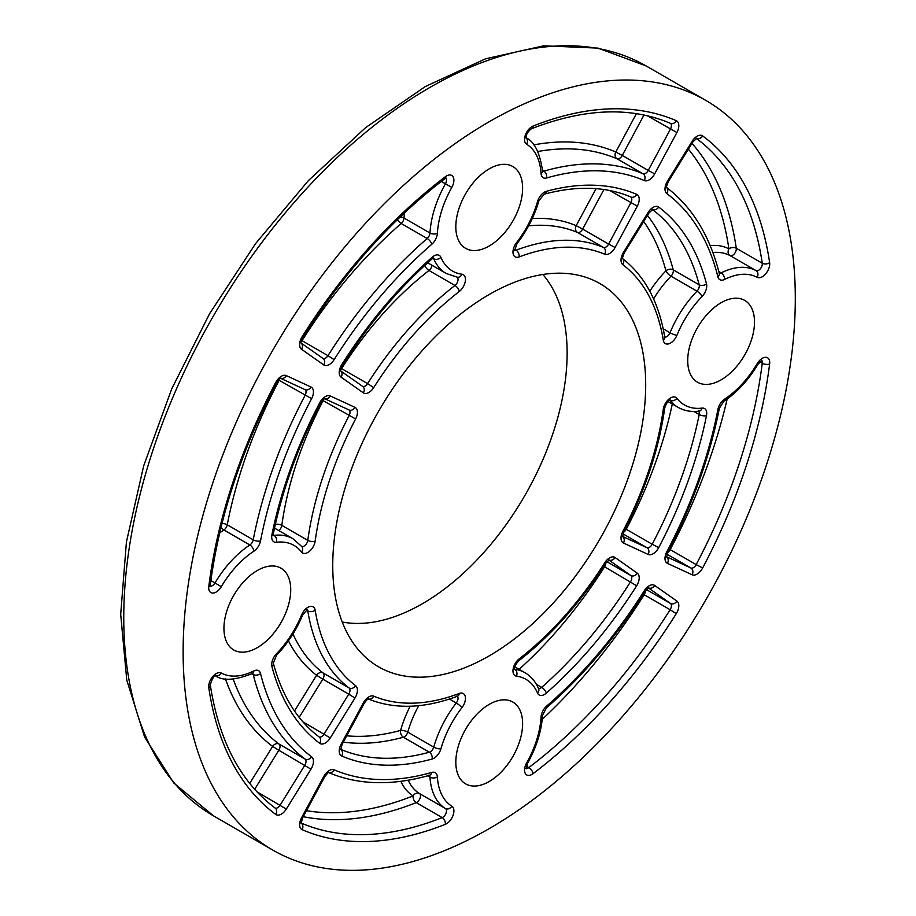 <?xml version="1.0" encoding="UTF-8"?>
<svg xmlns="http://www.w3.org/2000/svg" width="916" height="916" viewBox="0 0 916 916"><rect width="100%" height="100%" fill="white"/><g stroke="black" fill="none" stroke-linecap="round" stroke-linejoin="round"><path stroke-width="1.37" d="M275.338 524.364A5.244 2.473 -172.2 0 1 281.819 525.372A255.014 147.236 -60 0 1 323.13 400.624L322.604 400.338M278.83 530.593A5.244 3.034 120 0 0 281.819 525.372L307.787 540.371A5.244 3.034 -60 0 1 305.417 545.031A5.244 3.034 -60 0 1 301.753 546.417M795.306 298.467A432.879 249.919 120 0 0 705.652 100.302A432.879 249.919 120 0 0 272.773 350.233A432.879 249.919 120 0 0 272.785 850.071A432.879 249.919 120 0 0 606.358 734.094A432.879 249.919 120 0 0 795.306 298.467M257.327 570.508A47.22 27.262 -60 0 1 280.949 568.172A47.22 27.262 -60 0 1 280.949 622.697A47.22 27.262 -60 0 1 233.717 649.959A47.22 27.262 -60 0 1 226.481 612.117A47.22 27.262 -60 0 1 257.327 570.508M522.612 188.146A47.22 27.262 -60 0 1 501.991 235.675A47.22 27.262 -60 0 1 465.603 248.328A47.22 27.262 -60 0 1 465.603 193.791A47.22 27.262 -60 0 1 512.834 166.529A47.22 27.262 -60 0 1 522.612 188.146M721.098 379.865A47.22 27.262 -60 0 1 697.488 382.201A47.22 27.262 -60 0 1 697.488 327.676A47.22 27.262 -60 0 1 744.719 300.414A47.22 27.262 -60 0 1 751.956 338.256A47.22 27.262 -60 0 1 721.098 379.865M455.825 762.227A47.22 27.262 -60 0 1 476.435 714.698A47.22 27.262 -60 0 1 512.834 702.045A47.22 27.262 -60 0 1 512.834 756.582A47.22 27.262 -60 0 1 465.603 783.844A47.22 27.262 -60 0 1 455.825 762.227M645.688 384.846A221.283 127.759 120 0 0 585.198 277.079A221.283 127.759 120 0 0 378.571 411.307A221.283 127.759 120 0 0 365.644 657.367A221.283 127.759 120 0 0 539.948 616.812A221.283 127.759 120 0 0 645.688 384.846M219.703 532.917A78.707 45.445 -60 0 1 223.905 529.975A5.244 2.817 56.8 0 1 221.1 527.078M222.004 523.471A5.244 2.198 -169.1 0 1 227.248 524.811A338.702 195.543 -60 0 1 279.128 380.312L278.613 380.014M528.612 225.828A255.014 147.236 -60 0 1 577.469 232.446A5.244 4.271 112.8 0 1 576.187 225.668L582.656 229.08L603.919 189.532M604.72 254.224A10.5 6.057 120 0 0 615.094 247.492L637.307 206.169A10.5 6.057 120 0 0 636.666 194.341A317.715 183.429 120 0 0 546.325 191.329A10.5 6.057 120 0 0 537.532 201.543A73.463 42.411 -60 0 1 516.498 242.717A10.5 6.057 120 0 0 513.109 253.595A10.5 6.057 120 0 0 519.143 256.927A249.77 144.201 -60 0 1 604.72 254.224A5.244 4.271 -67.2 0 0 603.438 247.446L577.469 232.446A5.244 3.034 120 0 0 582.656 229.08L608.625 244.08A5.244 3.034 -60 0 1 603.438 247.446A255.014 147.236 120 0 0 516.063 250.194A5.244 3.034 -60 0 1 514.54 250.343M537.829 151.495A338.702 195.543 -60 0 1 617.052 158.789A5.244 4.271 113.3 0 1 615.781 152.022L622.25 155.434L643.982 115.015M644.292 180.566A10.5 6.057 120 0 0 654.688 173.845L676.913 132.522A10.5 6.057 120 0 0 676.283 120.706A401.391 231.748 120 0 0 533.101 126.053A10.5 6.057 120 0 0 525.372 135.03A10.5 6.057 120 0 0 526.62 144.213A73.463 42.411 -60 0 1 541.047 173.468A10.5 6.057 120 0 0 546.634 177.967A333.447 192.52 -60 0 1 644.292 180.566A5.244 4.271 -66.7 0 0 643.032 173.788L617.052 158.789A5.244 3.034 120 0 0 622.25 155.434L648.23 170.422A5.244 3.034 -60 0 1 643.032 173.788A338.702 195.543 120 0 0 543.829 171.155A5.244 3.034 -60 0 1 542.593 171.212M625.307 528.738L626.235 529.265A312.459 180.406 120 0 0 672.298 404.013M623.464 532.333A5.244 3.034 120 0 0 626.235 529.265L652.203 544.253A5.244 3.034 -60 0 1 646.925 547.676L622.582 536.421M667.443 552.669A5.244 3.034 120 0 0 670.203 549.611A396.147 228.714 120 0 0 727.167 399.033M299.177 717.354L322.798 679.157L316.604 675.264A5.244 4.271 127.2 0 1 323.13 672.985A255.014 147.236 -60 0 1 292.971 633.975M254.682 789.306L278.819 750.273L272.625 746.38A5.244 4.271 126.7 0 1 279.128 744.09A338.702 195.543 -60 0 1 233.202 679.122M341.095 368.324L341.599 368.621A255.014 147.236 -60 0 1 428.986 270.483A5.244 2.473 52.2 0 1 424.875 265.365M340.798 369.698A5.244 3.034 120 0 0 341.599 368.621L367.579 383.621A5.244 3.034 -60 0 1 362.587 386.357M301.501 340.374L302.017 340.683A338.702 195.543 -60 0 1 401.208 223.504A5.244 2.198 49.1 0 1 397.418 219.634M301.204 341.771A5.244 3.034 120 0 0 302.017 340.683L327.985 355.671A5.244 3.034 -60 0 1 322.982 358.431M653.577 298.902A78.707 45.445 -60 0 1 670.993 276.185A5.244 1.706 44.1 0 1 665.921 270.85A83.951 48.468 120 0 0 649.788 291.196M712.866 252.495A78.707 45.445 -60 0 1 730.041 255.61A5.244 4.282 118.2 0 1 728.907 248.889A5.244 3.458 171.6 0 1 736.281 248.259A396.147 228.714 120 0 0 691.992 143.365M757.154 277.319A10.5 6.057 120 0 0 765.719 273.792A10.5 6.057 120 0 0 769.635 262.617A401.391 231.748 120 0 0 702.675 135.934A10.5 6.057 120 0 0 692.13 141.304L667.455 181.208A10.5 6.057 120 0 0 666.825 193.574A333.447 192.52 -60 0 1 717.904 276.85A10.5 6.057 120 0 0 724.602 279.449A73.463 42.411 -60 0 1 757.154 277.319A5.244 4.282 118.2 0 0 756.021 270.598L730.041 255.61A5.244 3.034 120 0 0 734.334 253.846A5.244 3.034 120 0 0 736.281 248.259L762.261 263.247A5.244 3.034 -60 0 1 760.303 268.846A5.244 3.034 -60 0 1 756.021 270.598A78.707 45.445 120 0 0 721.144 272.888L718.797 271.537M343.34 742.132A312.459 180.406 120 0 0 403.372 737.22A5.244 3.698 74.7 0 1 400.601 730.395A5.244 1.706 -164.1 0 1 407.769 732.113A78.707 45.445 -60 0 1 418.726 705.663M432.112 759.043A10.5 6.057 120 0 0 440.905 748.83A73.463 42.411 -60 0 1 461.939 707.656A10.5 6.057 120 0 0 465.317 696.79A10.5 6.057 120 0 0 459.294 693.446A249.77 144.201 -60 0 1 373.717 696.149A10.5 6.057 120 0 0 363.343 702.881L341.118 744.204A10.5 6.057 120 0 0 341.771 756.032A317.715 183.429 120 0 0 432.112 759.043A5.244 3.698 -105.3 0 0 429.341 752.219L403.372 737.22A5.244 3.034 120 0 0 407.769 732.113L433.737 747.113A5.244 3.034 -60 0 1 429.341 752.219A312.459 180.406 -60 0 1 340.786 749.38M303.23 816.706A396.147 228.714 120 0 0 416.219 802.622A5.244 3.458 68.4 0 1 413.082 795.912A5.244 4.282 121.8 0 1 419.471 793.542A78.707 45.445 -60 0 1 408.181 780.214M445.336 824.32A10.5 6.057 120 0 0 453.065 815.343A10.5 6.057 120 0 0 451.817 806.16A73.463 42.411 -60 0 1 437.39 776.905A10.5 6.057 120 0 0 431.802 772.406A333.447 192.52 -60 0 1 334.134 769.806A10.5 6.057 120 0 0 323.749 776.528L301.524 817.851A10.5 6.057 120 0 0 302.143 829.667A401.391 231.748 120 0 0 445.336 824.32A5.244 3.458 68.4 0 0 442.199 817.61L416.219 802.622A5.244 3.034 120 0 0 420.089 798.134A5.244 3.034 120 0 0 419.471 793.542L445.439 808.53A5.244 3.034 -60 0 1 446.058 813.122A5.244 3.034 -60 0 1 442.199 817.61A396.147 228.714 -60 0 1 301.181 823.026M519.12 669.333A312.459 180.406 120 0 0 604.549 566.809L603.633 566.271M342.229 621.998A204.634 118.141 120 0 0 490.747 544.482A204.634 118.141 120 0 0 567.13 353.095A204.634 118.141 120 0 0 542.867 274.491M274.514 528.108L292.971 538.757L301.971 546.692A5.244 4.168 142.3 0 1 301.536 552.039A10.5 6.057 120 0 0 309.253 551.489A10.5 6.057 120 0 0 315.161 541.127A249.77 144.201 -60 0 1 355.614 418.944L323.13 400.624A5.244 3.034 120 0 0 323.657 399.399M355.614 418.944A10.5 6.057 120 0 0 354.961 407.345L330.287 395.941A10.5 6.057 120 0 0 319.718 402.777A317.715 183.429 120 0 0 271.938 534.692A10.5 6.057 120 0 0 276.392 542.261A5.244 3.927 -96.9 0 0 274.044 535.356L273.231 534.887M292.971 538.757A78.707 45.445 120 0 0 274.044 535.356A5.244 3.034 -60 0 1 273.266 535.31M315.161 541.127A5.244 2.473 -172.2 0 1 307.787 540.371A255.014 147.236 120 0 1 349.099 415.624A5.244 3.034 -60 0 0 348.973 409.933M354.961 407.345A5.244 4.282 114.8 0 1 349.053 409.967A5.244 4.282 114.8 0 1 348.767 409.83M330.287 395.941A5.244 4.282 114.8 0 1 324.825 398.735M319.718 402.777L320.657 403.074C323.05 399.8 324.493 398.334 324.974 398.7L324.379 398.563M271.938 534.692A5.244 2.164 11.4 0 0 273.38 533.581C282.254 489.9 298.021 446.401 320.657 403.074M276.392 542.261A73.463 42.411 -60 0 1 301.536 552.039M208.802 586.4A10.5 6.057 120 0 0 212.707 593.076A10.5 6.057 120 0 0 221.283 586.698A73.463 42.411 -60 0 1 253.835 551.237A10.5 6.057 120 0 0 260.533 540.909A333.447 192.52 -60 0 1 311.612 398.655A10.5 6.057 120 0 0 310.982 387.01L286.307 375.606A10.5 6.057 120 0 0 275.762 382.419A401.391 231.748 120 0 0 208.802 586.4A5.244 2.519 -172.8 0 0 210.302 584.923L210.348 586.435L209.798 585.896M769.635 363.973A10.5 6.057 120 0 0 765.719 357.297A10.5 6.057 120 0 0 757.154 363.675A73.463 42.411 -60 0 1 724.602 399.136A10.5 6.057 120 0 0 717.904 409.463A333.447 192.52 -60 0 1 666.825 551.718A10.5 6.057 120 0 0 667.455 563.363L692.13 574.767A10.5 6.057 120 0 0 702.675 567.954A401.391 231.748 120 0 0 769.635 363.973A5.244 2.519 7.2 0 1 762.261 363.274A396.147 228.714 -60 0 1 696.171 564.6L670.203 549.611M221.283 673.054A10.5 6.057 120 0 0 212.707 676.581A10.5 6.057 120 0 0 208.802 687.756A401.391 231.748 120 0 0 275.762 814.438A10.5 6.057 120 0 0 286.307 809.068L310.982 769.165A10.5 6.057 120 0 0 311.612 756.799A333.447 192.52 -60 0 1 260.533 673.523A10.5 6.057 120 0 0 253.835 670.924A73.463 42.411 -60 0 1 221.283 673.054A5.244 4.282 -61.8 0 1 215.615 675.768M451.817 187.391A10.5 6.057 120 0 0 453.065 176.777A10.5 6.057 120 0 0 445.336 176.731A401.391 231.748 120 0 0 302.143 336.71A10.5 6.057 120 0 0 301.524 349.248L323.749 364.911A10.5 6.057 120 0 0 334.134 359.633A333.447 192.52 -60 0 1 431.802 244.274A10.5 6.057 120 0 0 437.39 233.305A73.463 42.411 -60 0 1 451.817 187.391L445.439 183.818A78.707 45.445 120 0 0 429.982 233.019L404.013 218.019A78.707 45.445 -60 0 1 404.46 212.913M526.62 762.982A10.5 6.057 120 0 0 525.372 773.596A10.5 6.057 120 0 0 533.101 773.642A401.391 231.748 120 0 0 676.283 613.663A10.5 6.057 120 0 0 676.913 601.125L654.688 585.461A10.5 6.057 120 0 0 644.292 590.74A333.447 192.52 -60 0 1 546.634 706.099A10.5 6.057 120 0 0 541.047 717.068A73.463 42.411 -60 0 1 526.62 762.982L527.479 763.417L526.173 768.776L525.624 768.249M519.143 658.902A10.5 6.057 120 0 0 513.109 669.195A10.5 6.057 120 0 0 516.498 676.157A73.463 42.411 -60 0 1 537.532 693.034A10.5 6.057 120 0 0 546.325 693.103A317.715 183.429 120 0 0 636.666 585.771A10.5 6.057 120 0 0 637.307 573.198L615.094 557.535A10.5 6.057 120 0 0 604.72 562.779A249.77 144.201 -60 0 1 519.143 658.902A5.244 2.473 -127.8 0 1 518.651 660.905C515.41 664.627 514.071 667.512 514.609 669.55L514.071 669.012M663.276 340.145A10.5 6.057 120 0 0 669.172 343.695A10.5 6.057 120 0 0 676.901 335.325A73.463 42.411 -60 0 1 702.045 296.521A10.5 6.057 120 0 0 706.488 283.8A317.715 183.429 120 0 0 658.707 207.073A10.5 6.057 120 0 0 648.15 212.42L623.475 252.335A10.5 6.057 120 0 0 622.823 264.678A249.77 144.201 -60 0 1 663.276 340.145A5.244 3.504 170.7 0 0 664.741 337.157L664.26 336.87M459.294 291.483A10.5 6.057 120 0 0 465.317 281.178A10.5 6.057 120 0 0 461.939 274.216A73.463 42.411 -60 0 1 440.905 257.339A10.5 6.057 120 0 0 432.112 257.27A317.715 183.429 120 0 0 341.771 364.602A10.5 6.057 120 0 0 341.118 377.174L363.343 392.838A10.5 6.057 120 0 0 373.717 387.605A249.77 144.201 -60 0 1 459.294 291.483A5.244 2.473 52.2 0 0 454.954 285.471A255.014 147.236 120 0 0 367.579 383.621L373.717 387.605M315.161 610.228A10.5 6.057 120 0 0 309.253 606.678A10.5 6.057 120 0 0 301.536 615.048A73.463 42.411 -60 0 1 276.392 653.852A10.5 6.057 120 0 0 271.938 666.573A317.715 183.429 120 0 0 319.718 743.3A10.5 6.057 120 0 0 330.287 737.952L354.961 698.049A10.5 6.057 120 0 0 355.614 685.695A249.77 144.201 -60 0 1 315.161 610.228A5.244 3.504 -9.3 0 1 307.787 610.926A255.014 147.236 120 0 0 349.099 687.973L323.13 672.985A5.244 3.034 120 0 1 322.798 679.157L348.767 694.156L324.092 734.06A5.244 3.034 -60 0 1 318.986 736.853M676.901 398.334A10.5 6.057 120 0 0 669.172 398.884A10.5 6.057 120 0 0 663.276 409.246A249.77 144.201 -60 0 1 622.823 531.429A10.5 6.057 120 0 0 623.475 543.028L648.15 554.432A10.5 6.057 120 0 0 658.707 547.596A317.715 183.429 120 0 0 706.488 415.681A10.5 6.057 120 0 0 702.045 408.112A73.463 42.411 -60 0 1 676.901 398.334A5.244 4.168 -37.7 0 1 670.031 400.258A78.707 45.445 120 0 0 678.046 407.322C684.252 410.837 691.225 412.12 698.965 411.17L698.232 410.963M253.835 551.237A5.244 2.817 -123.2 0 0 249.873 544.974L223.905 529.975A5.244 3.034 120 0 0 227.248 524.811L253.228 539.81A5.244 3.034 -60 0 1 249.873 544.974A78.707 45.445 120 0 0 214.997 582.954L210.863 580.572M311.612 398.655L279.128 380.312A5.244 3.034 120 0 0 279.678 379.064M221.283 586.698L214.997 582.954A5.244 3.034 -60 0 1 210.279 586.091M260.533 540.909A5.244 2.198 -169.1 0 1 253.228 539.81A338.702 195.543 120 0 1 305.108 395.311A5.244 3.034 -60 0 0 304.994 389.598M310.982 387.01A5.244 4.282 114.8 0 1 305.074 389.632A5.244 4.282 114.8 0 1 304.788 389.495M286.307 375.606A5.244 4.282 114.8 0 1 280.846 378.4M275.762 382.419L276.689 382.716C279.666 378.823 281.098 377.369 280.994 378.365L280.399 378.228M596.087 188.65L576.187 225.668A260.259 150.258 120 0 0 532.299 218.466M630.712 196.929A5.244 3.034 -60 0 1 630.849 202.745L608.625 244.08L615.094 247.492M609.632 190.505L637.307 206.169M537.532 201.543A5.244 1.706 15.9 0 0 538.871 200.844C534.371 216.279 527.066 230.592 516.933 243.782A5.244 0.985 -142.2 0 0 516.498 242.717M519.143 256.927A5.244 3.504 -110.7 0 0 516.063 250.194L514.552 249.324M636.666 194.341A5.244 4.271 113.1 0 1 630.895 197.02C605.774 186.372 576.805 185.444 544.001 194.249A5.244 3.698 74.7 0 0 546.325 191.329M636.414 113.653L615.781 152.022A343.947 198.577 120 0 0 533.742 144.9M670.306 123.282A5.244 3.034 -60 0 1 670.443 129.11L648.23 170.422L654.688 173.845M647.291 115.737L676.913 132.522M676.283 120.706A5.244 4.271 113.5 0 1 670.489 123.374C630.723 106.416 584.339 108.225 531.326 128.79A5.244 3.458 -111.6 0 0 533.101 126.053M526.62 144.213A5.244 4.282 -58.2 0 0 526.128 137.95M541.047 173.468A5.244 3.229 -3.5 0 0 542.57 171.006C539.822 152.319 534.188 141.19 525.67 137.606L526.173 138.11C525.715 135.156 527.433 132.053 531.326 128.79M546.634 177.967A5.244 3.675 -106 0 0 543.829 171.155L542.524 170.399M698.565 411.215A5.244 3.034 -60 0 1 699.194 414.524A312.459 180.406 -60 0 1 652.203 544.253L658.707 547.596M693.904 411.467L699.194 414.524A5.244 2.164 -168.6 0 0 706.488 415.681M622.903 533.81L646.925 547.676A5.244 4.282 -65.2 0 1 648.15 554.432M663.276 409.246A5.244 2.473 7.8 0 0 664.764 407.815C666.379 403.155 668.199 400.544 670.237 400.006L669.504 399.788M622.823 531.429L623.762 531.715C645.299 490.243 658.959 448.943 664.764 407.815M623.475 543.028A5.244 4.282 -65.2 0 0 622.594 536.501M702.045 408.112A5.244 3.927 83.1 0 1 698.965 411.17M761.62 360.503A5.244 3.034 -60 0 1 762.261 363.274L759.776 361.843M702.675 567.954L696.171 564.6A5.244 3.034 -60 0 1 690.904 568.012L666.562 556.756M666.882 554.146L690.904 568.012A5.244 4.282 -65.2 0 1 692.13 574.767M757.154 363.675L757.956 364.213L761.952 360.4L761.219 360.194M724.602 399.136A5.244 2.817 56.8 0 1 723.766 401.38C737.037 392.506 748.441 380.117 757.956 364.213M717.904 409.463A5.244 2.198 10.9 0 0 719.346 408.318L723.766 401.38M666.825 551.718L667.764 552.016C692.725 504.373 709.923 456.466 719.346 408.318M667.455 563.363A5.244 4.282 -65.2 0 0 666.573 556.836M288.437 640.857A260.259 150.258 120 0 0 316.604 675.264L294.505 710.999M307.158 609.541A5.244 3.034 -60 0 1 307.787 610.926L306.276 610.056M301.536 615.048A5.244 0.985 22.2 0 0 302.681 614.888L307.49 609.426L306.757 609.22M276.392 653.852A5.244 1.706 44.1 0 1 276.46 655.364C287.578 643.753 296.315 630.265 302.681 614.888M271.938 666.573A5.244 3.698 -14.7 0 0 273.311 663.104L276.46 655.364M319.718 743.3A5.244 4.271 -53.1 0 0 319.157 736.968C297.368 720.537 282.082 695.908 273.311 663.104M330.287 737.952L302.887 721.819M354.961 698.049L348.767 694.156A5.244 3.034 -60 0 0 349.099 687.973A5.244 4.271 127.2 0 0 355.614 685.695M225.439 678.882A343.947 198.577 120 0 0 272.625 746.38L249.713 783.432M310.982 769.165L278.819 750.273A5.244 3.034 120 0 0 279.128 744.09L305.108 759.089A5.244 3.034 -60 0 1 304.788 765.272L280.113 805.175A5.244 3.034 -60 0 1 275.006 807.969M252.644 673.397A5.244 3.034 -60 0 1 253.228 674.497A338.702 195.543 120 0 0 305.108 759.089A5.244 4.271 126.7 0 0 311.612 756.799M251.923 673.752L253.228 674.497A5.244 3.675 166 0 0 260.533 673.523M208.802 687.756A5.244 3.458 -8.4 0 0 210.279 684.859C212.398 678.218 214.23 675.172 215.787 675.722L215.1 675.539C222.451 681.126 234.908 680.439 252.472 673.478L252.244 673.077M275.762 814.438A5.244 4.271 -53.5 0 0 275.178 808.072A5.244 4.271 -53.5 0 0 274.846 807.855M286.307 809.068L256.972 791.813M253.835 670.924A5.244 3.229 63.5 0 1 252.472 673.478M457.176 277.227A5.244 3.034 -60 0 1 457.805 281.086A5.244 3.034 -60 0 1 454.954 285.471L428.986 270.483A5.244 3.034 120 0 0 432.009 265.274M433.314 258.094A5.244 3.034 -60 0 1 433.737 258.759A78.707 45.445 120 0 0 446.161 273.449L427.692 262.789M432.925 258.289L433.737 258.759A5.244 3.927 156.9 0 0 440.905 257.339M461.939 274.216A5.244 4.168 97.7 0 1 457.519 277.273L446.161 273.449M432.112 257.27A5.244 2.164 48.6 0 1 431.871 259.068L433.646 257.991L432.913 257.785M341.771 364.602L342.492 365.266C368.69 324.001 398.483 288.597 431.871 259.068M341.118 377.174A5.244 4.282 -54.8 0 0 340.809 371.049M363.343 392.838A5.244 4.282 -54.8 0 0 362.656 386.403A5.244 4.282 -54.8 0 0 362.392 386.231M400.109 217.046A5.244 2.817 -176.8 0 1 404.013 218.019A5.244 3.034 120 0 1 401.208 223.504L427.188 238.492A338.702 195.543 120 0 0 327.985 355.671L334.134 359.633M445.794 178.162A5.244 3.034 -60 0 1 445.439 183.818L441.306 181.437M437.39 233.305A5.244 2.817 -176.8 0 1 429.982 233.019A5.244 3.034 -60 0 1 427.188 238.492A5.244 2.198 -130.9 0 1 431.802 244.274M445.336 176.731A5.244 2.519 52.8 0 1 444.787 178.769L446.126 178.059L445.394 177.841M302.143 336.71L302.875 337.363C343.958 272.556 391.269 219.691 444.787 178.769M301.524 349.248A5.244 4.282 -54.8 0 0 301.215 343.122L323.062 358.488A5.244 4.282 -54.8 0 0 322.787 358.316M323.749 364.911A5.244 4.282 -54.8 0 0 323.062 358.488M643.685 221.477A307.215 177.372 -60 0 1 665.921 270.85A5.244 3.698 165.3 0 1 673.226 269.831A312.459 180.406 120 0 0 647.452 215.374M702.045 296.521A5.244 1.706 -135.9 0 0 696.973 291.185L670.993 276.185A5.244 3.034 120 0 0 673.226 269.831L699.194 284.819A5.244 3.034 -60 0 1 696.973 291.185A78.707 45.445 120 0 0 670.031 332.748L663.184 328.798M676.901 335.325A5.244 0.985 -157.8 0 1 670.031 332.748A5.244 3.034 -60 0 1 664.73 337.054M706.488 283.8A5.244 3.698 165.3 0 1 699.194 284.819A312.459 180.406 -60 0 0 652.455 209.546M658.707 207.073A5.244 4.271 126.9 0 1 652.524 209.524M648.15 212.42L648.906 213.039L652.764 209.443L652.032 209.237M623.475 252.335L624.22 252.942L648.906 213.039M622.823 264.678A5.244 4.271 -52.8 0 0 622.617 258.644M688.408 149.159A390.903 225.691 -60 0 1 728.907 248.889A83.951 48.468 120 0 0 710.163 245.614M724.602 279.449A5.244 3.229 -116.5 0 0 721.144 272.888A5.244 3.034 -60 0 1 719.22 273.197M769.635 262.617A5.244 3.458 171.6 0 1 762.261 263.247A396.147 228.714 -60 0 0 696.435 138.43M702.675 135.934A5.244 4.271 126.5 0 1 696.503 138.396M692.13 141.304L692.885 141.923L696.744 138.327L696.011 138.121M667.455 181.208L668.199 181.826L692.885 141.923M666.825 193.574A5.244 4.271 -53.3 0 0 666.596 187.517M717.904 276.85A5.244 3.675 -14 0 0 719.289 273.449C709.763 235.538 692.084 206.798 666.253 187.219L668.199 181.826M410.162 706.236A83.951 48.468 120 0 0 400.601 730.395A307.215 177.372 -60 0 1 346.729 735.811M457.347 696.252A5.244 3.034 -60 0 1 456.271 702.996A5.244 0.985 37.8 0 1 461.939 707.656M459.294 693.446A5.244 3.504 69.3 0 1 457.439 696.217L456.947 695.931M373.717 696.149A5.244 4.271 112.8 0 1 368.381 698.988M363.343 702.881L364.259 703.225C369.205 696.503 367.728 700.145 368.507 698.954L367.969 698.839C394.361 709.568 424.188 708.698 457.439 696.217M341.118 744.204L342.034 744.548L364.259 703.225M341.771 756.032A5.244 4.271 -66.9 0 0 340.798 749.448M440.905 748.83A5.244 1.706 -164.1 0 1 433.737 747.113A78.707 45.445 120 0 1 456.271 702.996L449.413 699.034M400.876 781.314A83.951 48.468 120 0 0 413.082 795.912A390.903 225.691 -60 0 1 306.471 810.694M451.817 806.16A5.244 4.282 121.8 0 1 445.439 808.53A78.707 45.445 120 0 1 429.982 777.192A5.244 3.229 176.5 0 0 437.39 776.905M431.802 772.406A5.244 3.675 74 0 1 429.535 775.302L428.906 775.073M429.295 775.371A5.244 3.034 -60 0 1 429.982 777.192L427.646 775.841M334.134 769.806A5.244 4.271 113.3 0 1 328.775 772.635M323.749 776.528L324.653 776.871C327.573 773.081 328.993 771.65 328.901 772.6L328.352 772.486C358.213 785.069 391.945 786.008 429.535 775.302M301.524 817.851L302.44 818.194L324.653 776.871M302.143 829.667A5.244 4.271 -66.5 0 0 301.192 823.095M636.666 585.771L604.549 566.809A5.244 3.034 120 0 0 605.831 562.871M546.325 693.103A5.244 2.164 -131.4 0 0 541.665 687.366L536.375 684.309M637.307 573.198A5.244 4.282 125.2 0 1 630.849 575.523A5.244 3.034 -60 0 1 630.517 581.809A312.459 180.406 -60 0 1 541.665 687.366A5.244 3.034 -60 0 1 538.494 688.477M537.532 693.034A5.244 3.927 -23.1 0 0 538.654 688.843C535.608 681.676 531.005 676.271 524.857 672.642A78.707 45.445 120 0 0 514.735 669.241L514.529 669.127M516.498 676.157A5.244 4.168 -82.3 0 0 514.735 669.241A5.244 3.034 -60 0 1 514.54 669.207M615.094 557.535A5.244 4.282 125.2 0 1 609.003 560.042M608.934 560.065L630.849 575.523L606.827 561.657M604.72 562.779L605.442 563.443L609.22 559.974L608.487 559.768M542.238 719.346A396.147 228.714 120 0 0 644.166 594.713A5.244 3.034 120 0 0 645.425 590.797M533.101 773.642A5.244 2.519 -127.2 0 0 528.818 767.597L526.334 766.165M676.283 613.663L670.134 609.712A396.147 228.714 -60 0 1 528.818 767.597A5.244 3.034 -60 0 1 526.105 768.432M676.913 601.125A5.244 4.282 125.2 0 1 670.443 603.438A5.244 3.034 -60 0 1 670.134 609.712L644.166 594.713M654.688 585.461A5.244 4.282 125.2 0 1 648.597 587.957M648.528 587.992L670.443 603.438L646.433 589.572M644.292 590.74L645.024 591.393L648.826 587.9L648.093 587.694M546.634 706.099A5.244 2.198 49.1 0 1 546.371 707.919C583.355 675.687 616.25 636.838 645.024 591.393M541.047 717.068A5.244 2.817 3.2 0 0 542.57 715.224L546.371 707.919M646.295 66.032L598.114 48.124L543.749 45.8L485.469 58.842L425.402 86.493L365.656 127.61L308.383 180.601L255.69 243.45L209.558 313.764L171.739 388.865L143.663 465.923L126.419 541.997L120.694 614.281L126.774 680.119L144.625 737.105L173.822 783.031L213.417 815.801A432.879 249.919 -60 0 1 213.417 315.951A432.879 249.919 -60 0 1 646.295 66.032L705.652 100.302M324.779 398.746L349.053 409.967M272.785 535.127L273.334 535.654L273.38 533.581M280.8 378.411L305.074 389.632M276.689 382.716C241.114 450.706 218.981 518.101 210.302 584.923M516.933 243.782L514.609 250.686L514.071 250.16M538.871 200.844L544.001 194.249M622.101 536.192L622.651 536.719L623.762 531.715M667.993 401.529L678.046 407.322M666.081 556.527L666.63 557.054L667.764 552.016M275.178 808.072C240.61 782.115 218.981 741.044 210.279 684.859M340.431 370.74L342.492 365.266M362.656 386.403L340.798 371.003M300.837 342.824L302.875 337.363M664.741 337.157C658.925 302.12 644.772 275.842 622.285 258.358L624.22 252.942M340.305 749.162L340.855 749.689L342.034 744.548M300.7 822.808L301.25 823.335L302.44 818.194M524.857 672.642L514.803 666.837M605.442 563.443C580.297 602.831 551.363 635.315 518.651 660.905M542.57 715.224C541.528 731.151 536.49 747.216 527.479 763.417M213.417 815.801L272.785 850.071"/></g></svg>
